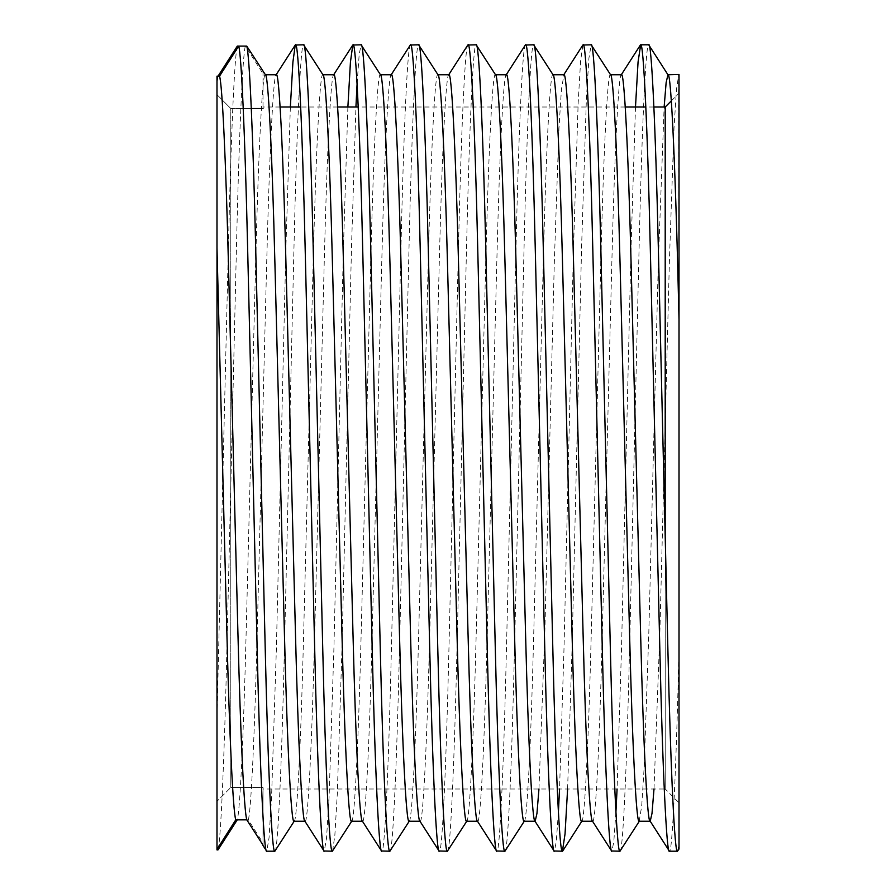 <?xml version="1.0" encoding="UTF-8"?>
<svg xmlns="http://www.w3.org/2000/svg" width="896" height="896" viewBox="0 0 896 896"><rect width="100%" height="100%" fill="white"/><g stroke="black" fill="none" stroke-linecap="round" stroke-linejoin="round"><path stroke-width="0.67" stroke-dasharray="4.48 3.36" d="M671.317 100.89L679.011 93.195L679.011 802.805L665.202 788.995L665.202 536.525L665.202 788.995L263.01 788.995L263.01 787.472L230.798 787.472L230.798 108.528L251.294 108.528L230.798 108.528L230.798 787.472L263.01 787.472L263.01 845.107L263.01 842.957L248.293 819.851L237.25 819.851C239.938 812.325 243.589 735.034 246.098 634.626L255.685 261.374C258.429 150.73 262.528 71.075 265.272 74.76L265.563 74.984M304.931 821.24L305.077 821.24C307.821 824.925 311.92 745.27 314.664 634.626L324.251 261.374C326.995 150.73 331.094 71.075 333.838 74.76L333.693 74.76M294.179 821.24L294.034 821.24C296.778 824.925 300.877 745.27 303.621 634.626L313.208 261.374C315.952 150.73 320.051 71.075 322.795 74.76L323.086 74.984M362.454 821.24L362.6 821.24C365.344 824.925 369.443 745.27 372.187 634.626L381.774 261.374C384.518 150.73 388.618 71.075 391.362 74.76L391.216 74.76M351.702 821.24L351.557 821.24C354.301 824.925 358.4 745.27 361.144 634.626L370.731 261.374C373.475 150.73 377.563 71.075 380.318 74.76L380.61 74.984M419.978 821.24L420.123 821.24C422.867 824.925 426.966 745.27 429.71 634.626L439.298 261.374C442.042 150.73 446.13 71.075 448.885 74.76L448.739 74.76M409.226 821.24L409.08 821.24C411.824 824.925 415.912 745.27 418.667 634.626L428.254 261.374C430.998 150.73 435.086 71.075 437.842 74.76L438.133 74.984M477.501 821.24L477.646 821.24C480.39 824.925 484.478 745.27 487.234 634.626L496.821 261.374C499.565 150.73 503.653 71.075 506.408 74.76L506.262 74.76M466.749 821.24L466.603 821.24C469.347 824.925 473.435 745.27 476.19 634.626L485.778 261.374C488.522 150.73 492.61 71.075 495.365 74.76L495.656 74.984M524.272 821.24L524.126 821.24C526.87 824.925 530.958 745.27 533.714 634.626L543.301 261.374C546.045 150.73 550.133 71.075 552.888 74.76L553.179 74.984M592.547 821.24L592.693 821.24C595.437 824.925 599.525 745.27 602.28 634.626L611.867 261.374C614.611 150.73 618.699 71.075 621.454 74.76L621.309 74.76M581.795 821.24L581.65 821.24C584.394 824.925 588.482 745.27 591.237 634.626L600.824 261.374C603.568 150.73 607.656 71.075 610.411 74.76L610.702 74.984M248.293 819.851C250.992 812.325 254.632 735.034 257.141 634.626L266.728 261.374C269.472 150.73 273.571 71.075 276.315 74.76L276.17 74.76M538.955 788.995L544.757 634.626L554.344 261.374L558.958 128.341L561.4 89.824L563.931 74.76M639.173 821.24L641.693 806.176L644.146 767.659L648.76 634.626L658.347 261.374L664.138 107.005M654.002 788.995L659.803 634.626L669.39 261.374L673.994 128.341L676.446 89.824L678.675 74.984L679.011 649.589C676.267 769.126 672.168 855.176 669.424 851.2M263.01 842.957L263.01 788.995M263.01 107.005L263.01 108.528L263.01 107.005L280.101 107.005M653.89 107.005L645.826 107.005M625.24 107.005L358.221 107.005M337.624 107.005L300.698 107.005M677.477 851.2L679.011 844.962L679.011 649.589M619.954 851.2C622.709 855.176 626.797 769.126 629.541 649.6L639.128 246.4C641.883 126.874 645.971 40.824 648.715 44.8M635.488 107.005L631.075 246.4L621.488 649.6L617.075 788.995M615.933 812.146L613.805 841.646L611.901 851.2M567.605 788.995L572.018 649.6L581.605 246.4L586.398 98.818L588.93 58.072L591.192 44.8M582.859 45.013L580.63 60.838L578.178 102.39L573.552 246.4L563.965 649.6L559.552 788.995M558.41 812.146L556.282 841.646L554.378 851.2M504.907 851.2C507.662 855.176 511.75 769.126 514.494 649.6L524.082 246.4C526.837 126.874 530.925 40.824 533.669 44.8M525.616 44.8C522.872 40.824 518.773 126.874 516.029 246.4L506.442 649.6C503.698 769.126 499.598 855.176 496.854 851.2M447.384 851.2C450.139 855.176 454.227 769.126 456.971 649.6L466.558 246.4C469.314 126.874 473.402 40.824 476.146 44.8M468.093 44.8C465.349 40.824 461.25 126.874 458.506 246.4L448.918 649.6C446.174 769.126 442.075 855.176 439.331 851.2M389.872 851.2C392.616 855.176 396.704 769.126 399.459 649.6L409.046 246.4C411.79 126.874 415.878 40.824 418.634 44.8M410.57 44.8C407.826 40.824 403.726 126.874 400.982 246.4L391.395 649.6C388.651 769.126 384.552 855.176 381.808 851.2M332.618 850.987L334.858 835.162L337.31 793.61L341.936 649.6L351.523 246.4L355.936 107.005M357.078 83.854L359.195 54.354L361.11 44.8M347.883 107.005L343.459 246.4L333.872 649.6L329.078 797.182L326.558 837.928L324.285 851.2M274.826 851.2C277.57 855.176 281.658 769.126 284.413 649.6L294 246.4C296.744 126.874 300.832 40.824 303.587 44.8M290.36 107.005L285.936 246.4L276.349 649.6L271.555 797.182L269.035 837.928L266.762 851.2M216.989 801.338L216.989 849.33L216.989 801.338L230.798 787.472L216.989 801.338L216.989 76.149L216.989 94.662L230.798 108.528L216.989 94.662L216.989 248.17M216.989 76.149L216.989 82.69L218.053 76.149L216.989 76.149M217.974 849.912C220.685 842.61 224.358 758.878 226.89 649.6L236.477 246.4C238.997 137.122 242.682 53.39 245.381 46.088L263.01 73.741L263.01 71.467L263.01 108.528L263.01 73.741M237.328 46.088C234.618 53.39 230.944 137.122 228.413 246.4L216.989 718.11L216.989 849.912M238.683 46.088L245.381 46.088M216.989 82.69L216.989 718.11M679.011 319.502L679.011 93.195"/><path stroke-width="1.34" d="M265.272 74.76C268.016 71.075 272.115 150.73 274.859 261.374L284.446 634.626C287.19 745.27 291.29 824.925 294.034 821.24L304.931 821.24M265.418 74.76L276.315 74.76C279.059 71.075 283.158 150.73 285.902 261.374L295.49 634.626C298.234 745.27 302.333 824.925 305.077 821.24M322.795 74.76C325.539 71.075 329.638 150.73 332.382 261.374L341.97 634.626C344.714 745.27 348.813 824.925 351.557 821.24L362.454 821.24M322.941 74.76L333.838 74.76C336.582 71.075 340.682 150.73 343.426 261.374L353.013 634.626C355.757 745.27 359.856 824.925 362.6 821.24M380.318 74.76C383.062 71.075 387.15 150.73 389.906 261.374L399.493 634.626C402.237 745.27 406.325 824.925 409.08 821.24L419.978 821.24M380.464 74.76L391.362 74.76C394.106 71.075 398.205 150.73 400.949 261.374L410.536 634.626C413.28 745.27 417.379 824.925 420.123 821.24M437.842 74.76C440.586 71.075 444.674 150.73 447.429 261.374L457.016 634.626C459.76 745.27 463.848 824.925 466.603 821.24L477.501 821.24M437.987 74.76L448.885 74.76C451.629 71.075 455.717 150.73 458.472 261.374L468.059 634.626C470.803 745.27 474.891 824.925 477.646 821.24M495.365 74.76C498.109 71.075 502.197 150.73 504.952 261.374L514.539 634.626C517.283 745.27 521.371 824.925 524.126 821.24L535.024 821.24M495.51 74.76L506.408 74.76C509.152 71.075 513.24 150.73 515.995 261.374L525.582 634.626C528.326 745.27 532.414 824.925 535.17 821.24L536.962 813.366L538.955 788.995M552.888 74.76C555.632 71.075 559.72 150.73 562.475 261.374L572.062 634.626C574.806 745.27 578.894 824.925 581.65 821.24L592.547 821.24M553.034 74.76L563.931 74.76C566.675 71.075 570.763 150.73 573.518 261.374L583.106 634.626C585.85 745.27 589.938 824.925 592.693 821.24M610.411 74.76C613.155 71.075 617.243 150.73 619.998 261.374L629.586 634.626C632.33 745.27 636.418 824.925 639.173 821.24L650.216 821.24L652.008 813.366L654.002 788.995M610.557 74.76L621.454 74.76C624.198 71.075 628.286 150.73 631.042 261.374L640.629 634.626C643.373 745.27 647.461 824.925 650.216 821.24L669.424 851.2C666.68 855.176 662.581 769.126 659.837 649.6L650.25 246.4C647.506 126.874 643.406 40.824 640.662 44.8L638.053 62.07L635.488 107.005M664.138 107.005L666.131 82.634L667.934 74.76L679.011 74.469L679.011 849.027L677.477 851.2L669.424 851.2M263.01 108.528L251.294 108.528L263.01 108.528M671.317 100.89L665.202 107.005L665.202 536.525L665.202 107.005L653.89 107.005M645.826 107.005L625.24 107.005M358.221 107.005L337.624 107.005M300.698 107.005L280.101 107.005M677.477 851.2C674.733 855.176 670.645 769.126 667.89 649.6L658.302 246.4C655.558 126.874 651.47 40.824 648.715 44.8L667.934 74.76C671.272 70.19 675.909 180.466 679.011 319.502L679.011 802.805M648.715 44.8L640.662 44.8M592.39 821.016L611.621 850.987L619.954 851.2C617.21 855.176 613.122 769.126 610.366 649.6L600.779 246.4C598.035 126.874 593.947 40.824 591.192 44.8L610.702 74.984M591.192 44.8L582.859 45.013L563.629 74.984M611.901 851.2C609.157 855.176 605.058 769.126 602.314 649.6L592.726 246.4C589.982 126.874 585.883 40.824 583.139 44.8M534.867 821.016L554.098 850.987L562.43 851.2C559.686 855.176 555.598 769.126 552.843 649.6L543.256 246.4C540.512 126.874 536.424 40.824 533.669 44.8L553.179 74.984M533.669 44.8L525.347 45.013L506.106 74.984M554.378 851.2C551.634 855.176 547.534 769.126 544.79 649.6L535.203 246.4C532.459 126.874 528.36 40.824 525.616 44.8M477.344 821.016L496.586 850.987L504.907 851.2C502.163 855.176 498.075 769.126 495.32 649.6L485.733 246.4C482.989 126.874 478.901 40.824 476.146 44.8L495.656 74.984M476.146 44.8L467.824 45.013L448.582 74.984M496.854 851.2C494.11 855.176 490.011 769.126 487.267 649.6L477.68 246.4C474.936 126.874 470.837 40.824 468.093 44.8M419.821 821.016L439.062 850.987L447.384 851.2C444.64 855.176 440.552 769.126 437.808 649.6L428.221 246.4C425.466 126.874 421.378 40.824 418.634 44.8L438.133 74.984M418.634 44.8L410.301 45.013L391.059 74.984M439.331 851.2C436.587 855.176 432.488 769.126 429.744 649.6L420.157 246.4C417.413 126.874 413.314 40.824 410.57 44.8M362.298 821.016L381.539 850.987L389.872 851.2C387.117 855.176 383.029 769.126 380.285 649.6L370.698 246.4C367.942 126.874 363.854 40.824 361.11 44.8L380.61 74.984M361.11 44.8L352.778 45.013L350.437 62.07L347.883 107.005M381.808 851.2C379.064 855.176 374.965 769.126 372.221 649.6L362.634 246.4C359.89 126.874 355.79 40.824 353.046 44.8M304.774 821.016L324.016 850.987L332.349 851.2C329.594 855.176 325.506 769.126 322.762 649.6L313.174 246.4C310.419 126.874 306.331 40.824 303.587 44.8L323.086 74.984M303.587 44.8L295.254 45.013L292.914 62.07L290.36 107.005M324.285 851.2C321.541 855.176 317.442 769.126 314.698 649.6L305.11 246.4C302.366 126.874 298.267 40.824 295.523 44.8M619.954 851.2L639.464 821.016M617.075 788.995L615.933 812.146M562.43 851.2L565.04 833.93L567.605 788.995M559.552 788.995L558.41 812.146M504.907 851.2L524.418 821.016M447.384 851.2L466.894 821.016M389.872 851.2L409.371 821.016M332.349 851.2L351.848 821.016M355.936 107.005L357.078 83.854M265.563 74.984L246.736 46.088C249.446 53.39 253.12 137.122 255.651 246.4L265.238 649.6C267.982 769.126 272.07 855.176 274.826 851.2L294.325 821.016M274.826 851.2L266.762 851.2L263.01 845.555M246.736 46.088L238.683 46.088L219.531 76.149C222.23 83.675 225.87 160.966 228.379 261.374L237.966 634.626C240.475 735.034 244.115 812.325 246.814 819.851L263.01 845.107M266.762 851.2C264.018 855.176 259.93 769.126 257.174 649.6L247.587 246.4C245.067 137.122 241.382 53.39 238.683 46.088L237.328 46.088L218.053 76.149M237.25 819.851L217.974 849.912L216.989 849.912L216.989 76.149L219.531 76.149M216.989 801.338L216.989 248.17L226.923 634.626C229.432 735.034 233.072 812.325 235.771 819.851L246.814 819.851M216.989 849.33L235.771 819.851M621.152 74.984L640.382 45.013M333.536 74.984L352.778 45.013M276.013 74.984L295.254 45.013M581.941 821.016L562.71 850.987"/></g></svg>
